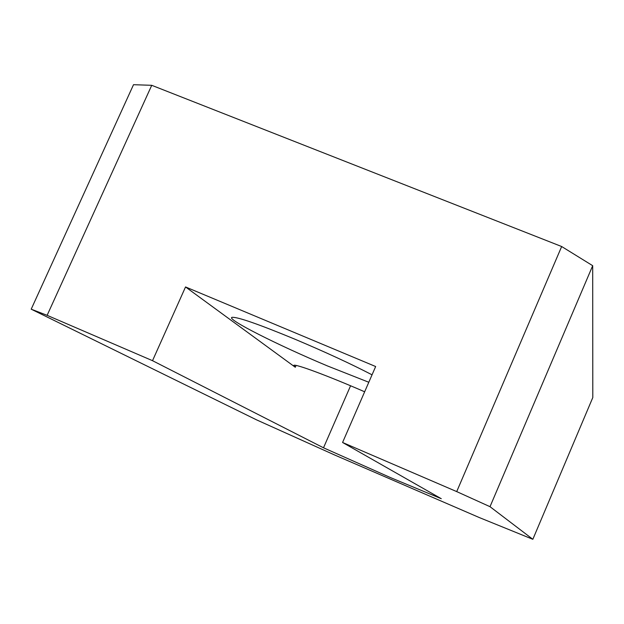 <?xml version="1.0" encoding="UTF-8"?>
<svg xmlns="http://www.w3.org/2000/svg" width="624" height="624" viewBox="0 0 624 624"><rect width="100%" height="100%" fill="white"/><g stroke="black" fill="none" stroke-linecap="round" stroke-linejoin="round"><path stroke-width="0.94" d="M441.285 498.701L390.523 477.61L323.505 447.798L152.521 360.688L47.128 315.331L31.2 309.184L256.636 419.897L334.597 454.974L479.333 517.569L532.841 539.3L490.012 506.688L456.713 491.603L342.576 442.478L441.285 498.701M372.044 374.821C351.086 363.94 325.494 352.115 295.277 339.347C258.383 324.082 237.292 316.75 231.995 317.351C225.841 318.965 278.663 345.524 327.53 365.968L368.8 382.262M152.521 360.688L185.539 286.954L375.656 366.53L342.576 442.478M532.841 539.3L592.8 397.55L592.691 265.691L561.662 246.527L456.713 491.603M561.662 246.527L151.733 85.309L47.128 315.331M364.65 391.786C327.592 375.671 295.324 363.73 293.842 365.344L295.285 367.255L185.539 286.954M31.2 309.184L133.513 84.7L151.733 85.309M592.691 265.691L490.012 506.688M296.08 365.446L295.285 367.255M350.579 385.772L323.505 447.798"/></g></svg>
